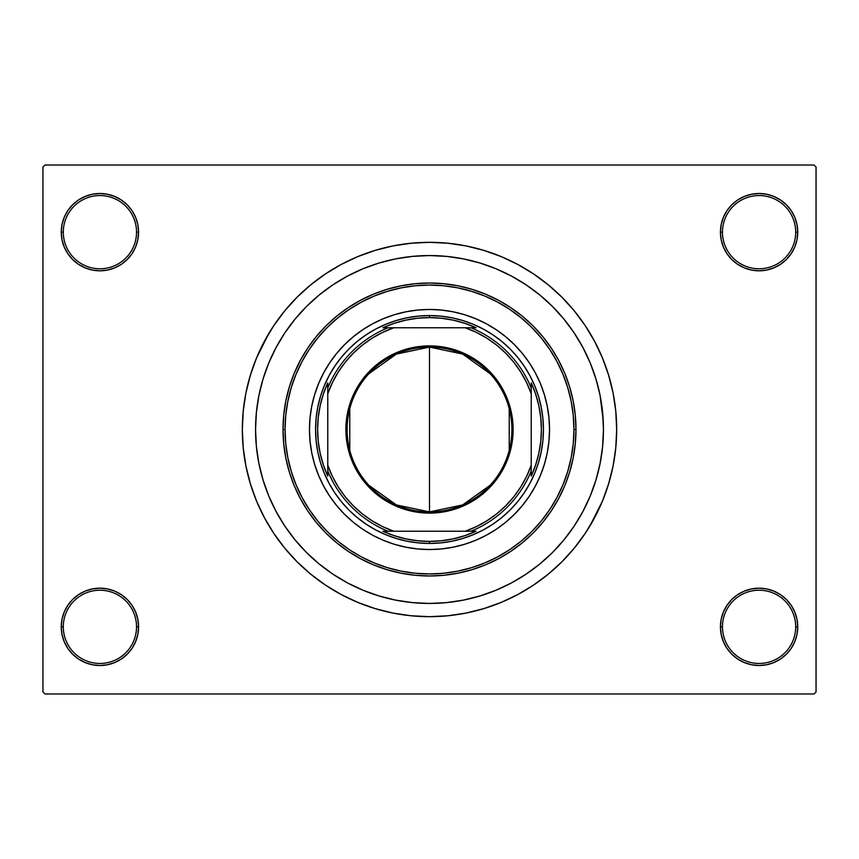 <?xml version="1.0" encoding="UTF-8"?>
<svg xmlns="http://www.w3.org/2000/svg" width="859" height="859" viewBox="0 0 859 859"><rect width="100%" height="100%" fill="white"/><g stroke="black" fill="none" stroke-linecap="round" stroke-linejoin="round"><path stroke-width="1.29" d="M720.433 626.845L722.462 626.845A36.626 36.626 0 0 0 759.088 663.459A36.626 36.626 0 0 0 795.702 626.845A36.626 36.626 0 0 0 759.088 590.219A36.626 36.626 0 0 0 722.462 626.845L720.433 626.845A38.655 38.655 0 0 1 759.088 588.19A38.655 38.655 0 0 1 797.743 626.845L795.702 626.845A36.626 36.626 0 0 1 759.088 663.459A36.626 36.626 0 0 1 722.462 626.845A36.626 36.626 0 0 1 759.088 590.219A36.626 36.626 0 0 1 795.702 626.845L797.743 626.845L797.002 619.307L794.8 612.048L791.225 605.37L786.414 599.507L780.563 594.707L773.873 591.132L766.625 588.93L759.088 588.19L751.539 588.93L744.291 591.132L737.613 594.707L731.75 599.507L726.939 605.37L723.375 612.048L721.173 619.307L720.433 626.845L721.173 634.382L723.375 641.641L726.939 648.32L731.75 654.182L737.613 658.982L744.291 662.557L751.539 664.759L759.088 665.5L766.625 664.759L773.873 662.557L780.563 658.982L786.414 654.182L791.225 648.32L794.8 641.641L797.002 634.382L797.743 626.845A38.655 38.655 0 0 1 759.088 665.5A38.655 38.655 0 0 1 720.433 626.845L721.173 634.382M136.538 626.845A36.626 36.626 0 0 0 99.912 590.219A36.626 36.626 0 0 0 63.298 626.845L61.257 626.845A38.655 38.655 0 0 1 99.912 588.19A38.655 38.655 0 0 1 138.567 626.845L136.538 626.845A36.626 36.626 0 0 1 99.912 663.459A36.626 36.626 0 0 1 63.298 626.845A36.626 36.626 0 0 1 99.912 590.219A36.626 36.626 0 0 1 136.538 626.845L138.567 626.845L137.827 619.307L135.625 612.048L132.061 605.37L127.25 599.507L121.387 594.707L114.709 591.132L107.461 588.93L99.912 588.19L92.375 588.93L85.127 591.132L78.437 594.707L72.585 599.507L67.775 605.37L64.2 612.048L61.998 619.307L61.257 626.845L61.998 634.382L64.2 641.641L67.775 648.32L72.585 654.182L78.437 658.982L85.127 662.557L92.375 664.759L99.912 665.5L107.461 664.759L114.709 662.557L121.387 658.982L127.25 654.182L132.061 648.32L135.625 641.641L137.827 634.382L138.567 626.845A38.655 38.655 0 0 1 99.912 665.5A38.655 38.655 0 0 1 61.257 626.845L63.298 626.845A36.626 36.626 0 0 0 99.912 663.459A36.626 36.626 0 0 0 136.538 626.845M138.567 232.155A38.655 38.655 0 0 1 99.912 270.81A38.655 38.655 0 0 1 61.257 232.155L63.298 232.155A36.626 36.626 0 0 0 99.912 268.781A36.626 36.626 0 0 0 136.538 232.155A36.626 36.626 0 0 0 99.912 195.541A36.626 36.626 0 0 0 63.298 232.155L61.257 232.155A38.655 38.655 0 0 1 99.912 193.5A38.655 38.655 0 0 1 138.567 232.155L136.538 232.155A36.626 36.626 0 0 1 99.912 268.781A36.626 36.626 0 0 1 63.298 232.155A36.626 36.626 0 0 1 99.912 195.541A36.626 36.626 0 0 1 136.538 232.155L138.567 232.155L137.827 224.618L135.625 217.359L132.061 210.68L127.25 204.818L121.387 200.018L114.709 196.443L107.461 194.241L99.912 193.5L92.375 194.241L85.127 196.443L78.437 200.018L72.585 204.818L67.775 210.68L64.2 217.359L61.998 224.618L61.257 232.155L61.998 239.693L64.2 246.952L67.775 253.63L72.585 259.493L78.437 264.293L85.127 267.868L92.375 270.07L99.912 270.81L107.461 270.07L114.709 267.868L121.387 264.293L127.25 259.493L132.061 253.63L135.625 246.952L137.827 239.693L138.567 232.155L137.827 224.618M795.702 232.155A36.626 36.626 0 0 0 759.088 195.541A36.626 36.626 0 0 0 722.462 232.155L720.433 232.155A38.655 38.655 0 0 1 759.088 193.5A38.655 38.655 0 0 1 797.743 232.155L795.702 232.155A36.626 36.626 0 0 1 759.088 268.781A36.626 36.626 0 0 1 722.462 232.155A36.626 36.626 0 0 1 759.088 195.541A36.626 36.626 0 0 1 795.702 232.155L797.743 232.155L797.002 224.618L794.8 217.359L791.225 210.68L786.414 204.818L780.563 200.018L773.873 196.443L766.625 194.241L759.088 193.5L751.539 194.241L744.291 196.443L737.613 200.018L731.75 204.818L726.939 210.68L723.375 217.359L721.173 224.618L720.433 232.155L721.173 239.693L723.375 246.952L726.939 253.63L731.75 259.493L737.613 264.293L744.291 267.868L751.539 270.07L759.088 270.81L766.625 270.07L773.873 267.868L780.563 264.293L786.414 259.493L791.225 253.63L794.8 246.952L797.002 239.693L797.743 232.155A38.655 38.655 0 0 1 759.088 270.81A38.655 38.655 0 0 1 720.433 232.155L722.462 232.155A36.626 36.626 0 0 0 759.088 268.781A36.626 36.626 0 0 0 795.702 232.155M602.61 412.449L600.108 395.569L595.953 379.002L590.208 362.938L582.907 347.498L574.134 332.863L563.966 319.151L552.498 306.502L539.849 295.034L526.138 284.866L511.502 276.093L496.062 268.792L479.998 263.047L463.43 258.892L446.551 256.39L429.5 255.553L412.449 256.39L395.569 258.892L379.002 263.047L362.938 268.792L347.498 276.093L332.863 284.866L319.151 295.034L306.502 306.502L295.034 319.151L284.866 332.863L276.093 347.498L268.792 362.938L263.047 379.002L258.892 395.569L256.39 412.449L255.553 429.5L256.39 446.551L258.892 463.43L263.047 479.998L268.792 496.062L276.093 511.502L284.866 526.138L295.034 539.849L306.502 552.498L319.151 563.966L332.863 574.134L347.498 582.907L362.938 590.208L379.002 595.953L395.569 600.108L412.449 602.61L429.5 603.447L446.551 602.61L463.43 600.108L479.998 595.953L496.062 590.208L511.502 582.907L526.138 574.134L539.849 563.966L552.498 552.498L563.966 539.849L574.134 526.138L582.907 511.502L590.208 496.062L595.953 479.998L600.108 463.43L602.61 446.573L603.447 429.5A173.947 173.947 0 0 1 429.5 603.447A173.947 173.947 0 0 1 255.553 429.5A173.947 173.947 0 0 1 429.5 255.553A173.947 173.947 0 0 1 603.447 429.5L602.61 412.449L603.447 429.5L602.61 446.551L600.108 463.43L595.953 479.998L590.208 496.062L582.907 511.502L574.134 526.138L563.966 539.849L552.498 552.498L539.849 563.966L526.138 574.134L511.502 582.907L496.062 590.208L479.998 595.953L463.43 600.108L446.551 602.61L429.5 603.447L412.449 602.61L395.569 600.108L379.002 595.953L362.938 590.208L347.498 582.907L332.863 574.134L319.151 563.966L306.502 552.498L295.034 539.849L284.866 526.138L276.093 511.502L268.792 496.062L263.047 479.998L258.892 463.43L256.39 446.551L255.553 429.5A173.947 173.947 0 0 1 429.5 255.553A173.947 173.947 0 0 1 603.447 429.5A173.947 173.947 0 0 1 429.5 603.447A173.947 173.947 0 0 1 255.553 429.5L256.39 412.449L258.892 395.569L263.047 379.002L268.792 362.938L276.093 347.498L284.866 332.863L295.034 319.151L306.502 306.502L319.151 295.034L332.863 284.866L347.498 276.093L362.938 268.792L379.002 263.047L395.569 258.892L412.449 256.39L429.5 255.553L446.551 256.39L463.43 258.892L479.998 263.047L496.062 268.792L511.502 276.093L526.138 284.866L539.849 295.034L552.498 306.502L563.966 319.151L574.134 332.863L582.907 347.498L590.208 362.938L595.953 379.002L600.108 395.569L603.233 420.824M590.047 525.729L602.427 501.13L608.612 483.832L613.079 466.018L615.774 447.85L616.676 429.5A187.176 187.176 0 0 1 429.5 616.676A187.176 187.176 0 0 1 242.324 429.5A187.176 187.176 0 0 1 429.5 242.324A187.176 187.176 0 0 1 616.676 429.5L615.774 411.15L613.079 392.982L608.612 375.168L602.427 357.87L594.568 341.27L588.447 330.661M814.021 693.986L44.979 693.986L42.95 691.946L42.95 167.054L44.979 165.014L814.021 165.014L44.979 165.014L42.95 167.054L42.95 691.946L44.979 693.986L814.021 693.986L816.05 691.946L816.05 167.054L816.05 691.946L814.021 693.986M599.088 468.198L599.603 465.846M500.4 270.66L495.256 268.459M464.826 599.818L466.287 599.518M500.41 588.34L508.399 584.528M814.021 165.014L816.05 167.054L814.021 165.014M268.953 333.271L256.573 357.87L250.388 375.168L245.921 392.982L243.226 411.15L242.324 429.5L243.226 447.85L245.921 466.018L250.388 483.832L256.573 501.13L264.432 517.73L270.553 528.339M264.432 517.73L273.871 533.482L284.812 548.235L297.15 561.85L310.765 574.188L325.518 585.129L341.27 594.568L357.87 602.427L375.168 608.612L392.982 613.079L411.15 615.774L429.5 616.676L441.741 616.268M608.612 483.832L611.78 471.999M594.568 341.27L585.129 325.518L574.188 310.765L561.85 297.15L548.235 284.812L533.482 273.871L517.73 264.432L501.13 256.573L483.832 250.388L466.018 245.921L447.85 243.226L429.5 242.324L417.259 242.732M250.388 375.168L247.22 387.001M794.8 217.359L791.225 210.68L786.414 204.818M773.873 196.443L766.625 194.241L759.088 193.5L751.539 194.241L744.291 196.443M737.613 200.018L731.75 204.818M721.173 224.618L720.433 232.155M114.709 196.443L107.461 194.241L99.912 193.5L92.375 194.241L85.127 196.443M64.2 246.952L67.775 253.63L72.585 259.493M121.387 264.293L127.25 259.493M64.2 641.641L67.775 648.32L72.585 654.182M85.127 662.557L92.375 664.759L99.912 665.5L107.461 664.759L114.709 662.557M121.387 658.982L127.25 654.182M137.827 634.382L138.567 626.845M794.8 612.048L791.225 605.37L786.414 599.507M737.613 594.707L731.75 599.507M744.291 662.557L751.539 664.759L759.088 665.5L766.625 664.759L773.873 662.557M429.5 242.324L411.15 243.226L392.982 245.921L375.168 250.388L357.87 256.573L341.27 264.432L325.518 273.871L310.765 284.812L297.15 297.15L284.812 310.765L273.871 325.518L264.432 341.27M429.5 616.676L447.85 615.774L466.018 613.079L483.832 608.612L501.13 602.427L517.73 594.568L533.482 585.129L548.235 574.188L561.85 561.85L574.188 548.235L585.129 533.482L594.568 517.73M598.82 469.368L598.412 471.054M547.237 452.865A120.035 120.035 0 0 0 549.535 429.5A120.035 120.035 0 0 1 429.5 549.535A120.035 120.035 0 0 1 309.465 429.5A120.035 120.035 0 0 0 311.763 452.865M311.785 452.961A120.035 120.035 0 0 0 318.56 475.338M318.635 475.521A120.035 120.035 0 0 0 383.479 540.365M383.662 540.44A120.035 120.035 0 0 0 406.039 547.215M406.135 547.237A120.035 120.035 0 0 0 452.865 547.237M452.961 547.215A120.035 120.035 0 0 0 475.338 540.44M475.521 540.365A120.035 120.035 0 0 0 540.365 475.521M540.44 475.338A120.035 120.035 0 0 0 547.215 452.961M283.019 429.5L285.048 429.5A144.452 144.452 0 0 1 429.5 285.048A144.452 144.452 0 0 1 573.952 429.5L575.981 429.5A146.481 146.481 0 0 0 429.5 283.019A146.481 146.481 0 0 0 283.019 429.5A146.481 146.481 0 0 1 429.5 283.019A146.481 146.481 0 0 1 575.981 429.5L575.272 443.856L573.168 458.072L569.678 472.021L564.835 485.56L558.683 498.553L551.295 510.88L542.727 522.422L533.074 533.074L522.422 542.727L510.88 551.295L498.553 558.683L485.56 564.835L472.021 569.678L458.072 573.168L443.856 575.272L429.5 575.981L415.144 575.272L400.928 573.168L386.979 569.678L373.44 564.835L360.447 558.683L348.12 551.295L336.578 542.727L325.926 533.074L316.273 522.422L307.705 510.88L300.317 498.553L294.165 485.56L289.322 472.021L285.832 458.072L283.728 443.856L283.019 429.5L283.728 415.144L285.832 400.928L289.322 386.979L294.165 373.44L300.317 360.447L307.705 348.12L316.273 336.578L325.926 325.926L336.578 316.273L348.12 307.705L360.447 300.317L373.44 294.165L386.979 289.322L400.928 285.832L415.144 283.728L429.5 283.019L443.856 283.728L458.072 285.832L472.021 289.322L485.56 294.165L498.553 300.317L510.88 307.705L522.422 316.273L533.074 325.926L542.727 336.578L551.295 348.12L558.683 360.447L564.835 373.44L569.678 386.979L573.168 400.928L575.272 415.144L575.981 429.5A146.481 146.481 0 0 1 429.5 575.981A146.481 146.481 0 0 1 283.019 429.5A146.481 146.481 0 0 0 429.5 575.981A146.481 146.481 0 0 0 575.981 429.5L573.952 429.5L573.254 415.337L571.171 401.325L567.724 387.57L562.956 374.223L556.89 361.403L549.599 349.248L541.159 337.866L531.635 327.365L521.134 317.841L509.752 309.401L497.597 302.11L484.777 296.044L471.43 291.276L457.675 287.829L443.663 285.746L429.5 285.048L415.337 285.746L401.325 287.829L387.57 291.276L374.223 296.044L361.403 302.11L349.248 309.401L337.866 317.841L327.365 327.365L317.841 337.866L309.401 349.248L302.11 361.403L296.044 374.223L291.276 387.57L287.829 401.325L285.746 415.337L285.048 429.5L285.746 443.663L287.829 457.675L291.276 471.43L296.044 484.777L302.11 497.597L309.401 509.752L317.841 521.134L327.365 531.635L337.866 541.159L349.248 549.599L361.403 556.89L374.223 562.956L387.57 567.724L401.325 571.171L415.337 573.254L429.5 573.952L443.663 573.254L457.675 571.171L471.43 567.724L484.777 562.956L497.597 556.89L509.752 549.599L521.134 541.159L531.635 531.635L541.159 521.134L549.599 509.752L556.89 497.597L562.956 484.777L567.724 471.43L571.171 457.675L573.254 443.663L573.952 429.5A144.452 144.452 0 0 1 429.5 573.952A144.452 144.452 0 0 1 285.048 429.5L283.019 429.5M396.428 320.471L407.273 317.755L418.333 316.123L429.5 315.564L440.667 316.123L451.727 317.755L462.572 320.471L473.094 324.24L483.209 329.018L492.798 334.774L501.774 341.431L510.063 348.937L517.569 357.226L524.226 366.202L529.982 375.791L534.76 385.906L538.529 396.428L541.245 407.273L542.877 418.333L543.436 429.5L542.877 440.667L541.245 451.727L538.529 462.572L534.76 473.094L529.982 483.209L524.226 492.798L517.569 501.774L510.063 510.063L501.774 517.569L492.798 524.226L483.209 529.982L473.094 534.76L462.572 538.529L451.727 541.245L440.667 542.877L429.5 543.436L418.333 542.877L407.273 541.245L396.428 538.529L385.906 534.76L375.791 529.982L366.202 524.226L357.226 517.569L348.937 510.063L341.431 501.774L334.774 492.798L329.018 483.209L324.24 473.094L320.471 462.572L317.755 451.727L316.123 440.667L315.564 429.5L316.123 418.333L317.755 407.273L320.471 396.428L324.24 385.906L329.018 375.791L334.774 366.202L341.431 357.226L348.937 348.937L357.226 341.431L366.202 334.774L375.791 329.018L385.906 324.24L396.428 320.471L407.273 317.755M311.763 406.135A120.035 120.035 0 0 0 309.465 429.5L310.045 417.732L311.774 406.082L314.63 394.657L318.603 383.565L323.639 372.913L329.695 362.809L336.717 353.35L344.62 344.62L353.35 336.717L362.809 329.695L372.913 323.639L383.565 318.603L394.657 314.63L406.082 311.774L417.732 310.045L429.5 309.465L441.268 310.045L452.918 311.774L464.343 314.63L475.435 318.603L486.087 323.639L496.191 329.695L505.65 336.717L514.38 344.62L522.283 353.35L529.305 362.809L535.361 372.913L540.397 383.565L544.37 394.657L547.226 406.082L548.955 417.732L549.535 429.5L548.955 441.268L547.226 452.918L544.37 464.343L540.397 475.435L535.361 486.087L529.305 496.191L522.283 505.65L514.38 514.38L505.65 522.283L496.191 529.305L486.087 535.361L475.435 540.397L464.343 544.37L452.918 547.226L441.268 548.955L429.5 549.535L417.732 548.955L406.082 547.226L394.657 544.37L383.565 540.397L372.913 535.361L362.809 529.305L353.35 522.283L344.62 514.38L336.717 505.65L329.695 496.191L323.639 486.087L318.603 475.435L314.63 464.343L311.774 452.918L310.045 441.268L309.465 429.5A120.035 120.035 0 0 1 429.5 309.465A120.035 120.035 0 0 1 549.535 429.5A120.035 120.035 0 0 0 547.237 406.135M462.572 538.529L451.727 541.245M320.471 462.572L317.755 451.727M538.529 396.428L541.245 407.273M547.215 406.039A120.035 120.035 0 0 0 540.44 383.662M540.365 383.479A120.035 120.035 0 0 0 475.521 318.635M475.338 318.56A120.035 120.035 0 0 0 452.961 311.785M452.865 311.763A120.035 120.035 0 0 0 406.135 311.763M406.039 311.785A120.035 120.035 0 0 0 383.662 318.56M383.479 318.635A120.035 120.035 0 0 0 318.635 383.479M318.56 383.662A120.035 120.035 0 0 0 311.785 406.039M490.156 485.271L462.625 504.942L429.5 511.9A82.4 82.4 0 0 0 511.9 429.5A82.4 82.4 0 0 0 429.5 347.1L429.5 345.887A83.613 83.613 0 0 1 513.113 429.5A83.613 83.613 0 0 1 429.5 513.113L429.5 347.1A82.4 82.4 0 0 1 511.9 429.5A82.4 82.4 0 0 1 429.5 511.9L396.375 504.942L368.844 485.271M368.844 373.729L396.375 354.058L429.5 347.1L462.625 354.058L490.156 373.729M509.226 408.691L509.226 450.309M388 327.773L382.889 327.773A111.895 111.895 0 0 1 429.5 317.605L429.5 315.564A113.936 113.936 0 0 0 315.564 429.5A113.936 113.936 0 0 0 429.5 543.436L429.5 541.395A111.895 111.895 0 0 1 382.889 531.227L476.111 531.227A111.895 111.895 0 0 1 429.5 541.395L441.494 540.751L453.359 538.818L464.944 535.64L476.111 531.227L471 531.227A109.866 109.866 0 0 0 531.227 471L531.227 382.889A111.895 111.895 0 0 1 531.227 476.111L535.64 464.944L538.818 453.359L540.751 441.494L541.395 429.5L540.751 417.506L538.818 405.641L535.64 394.056L531.227 382.889L531.227 388A109.866 109.866 0 0 0 471 327.773L382.889 327.773L394.056 323.36L405.641 320.182L417.506 318.249L429.5 317.605A111.895 111.895 0 0 1 476.111 327.773L464.944 323.36L453.359 320.182L441.494 318.249L429.5 317.605L429.5 315.564A113.936 113.936 0 0 1 543.436 429.5A113.936 113.936 0 0 1 429.5 543.436A113.936 113.936 0 0 1 315.564 429.5A113.936 113.936 0 0 1 429.5 315.564A113.936 113.936 0 0 1 543.436 429.5A113.936 113.936 0 0 1 429.5 543.436L429.5 541.395L417.506 540.751L405.641 538.818L394.056 535.64L382.889 531.227L388 531.227A109.866 109.866 0 0 1 327.773 471L327.773 476.111A111.895 111.895 0 0 1 327.773 382.889L327.773 476.111L323.36 464.944L320.182 453.359L318.249 441.494L317.605 429.5L318.249 417.506L320.182 405.641L323.36 394.056L327.773 382.889L327.773 388A109.866 109.866 0 0 1 388 327.773A109.866 109.866 0 0 0 327.773 388L327.773 465.267L332.401 476.391L338.242 486.935L345.221 496.76L353.253 505.747L362.24 513.779L372.065 520.758L382.609 526.599L393.733 531.227L465.267 531.227L476.391 526.599L486.935 520.758L496.76 513.779L505.747 505.747L513.779 496.76L520.758 486.935L526.599 476.391L531.227 465.267L531.227 393.733L526.599 382.609L520.758 372.065L513.779 362.24L505.747 353.253L496.76 345.221L486.935 338.242L476.391 332.401L465.267 327.773L393.733 327.773L382.609 332.401L372.065 338.242L362.24 345.221L353.253 353.253L345.221 362.24L338.242 372.065L332.401 382.609L327.773 393.733A107.826 107.826 0 0 1 393.733 327.773L388 327.773M531.227 476.111L531.227 471A109.866 109.866 0 0 1 471 531.227L465.267 531.227A107.826 107.826 0 0 0 531.227 465.267L531.227 476.111M476.111 327.773L471 327.773A109.866 109.866 0 0 1 531.227 388L531.227 393.733A107.826 107.826 0 0 0 465.267 327.773L476.111 327.773M429.5 345.887L445.81 347.487L461.498 352.244L475.95 359.975L488.631 370.369L499.025 383.05L506.756 397.502L511.513 413.19L513.113 429.5L511.513 445.81L506.756 461.498L503.245 468.917L494.14 482.543L488.631 488.631L475.95 499.025L461.498 506.756L445.81 511.513L437.693 512.716L421.307 512.716L413.19 511.513L397.502 506.756L390.083 503.245L376.457 494.14L364.86 482.543L355.755 468.917L352.244 461.498L347.487 445.81L346.284 437.693L346.284 421.307L349.484 405.223L355.755 390.083L364.86 376.457L370.369 370.369L383.05 359.975L397.502 352.244L413.19 347.487L429.5 345.887L429.5 511.9A82.4 82.4 0 0 1 347.1 429.5A82.4 82.4 0 0 1 429.5 347.1A82.4 82.4 0 0 0 347.1 429.5A82.4 82.4 0 0 0 429.5 511.9L429.5 513.113A83.613 83.613 0 0 1 345.887 429.5A83.613 83.613 0 0 1 429.5 345.887M349.774 450.309L349.774 408.691M327.773 471A109.866 109.866 0 0 0 388 531.227L393.733 531.227A107.826 107.826 0 0 1 327.773 465.267L327.773 471"/></g></svg>
